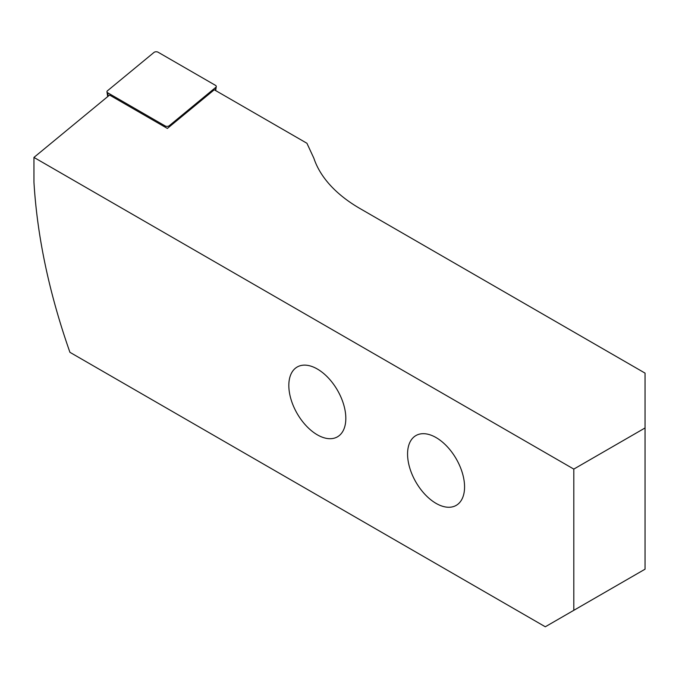<?xml version="1.0" encoding="UTF-8"?>
<svg xmlns="http://www.w3.org/2000/svg" width="679" height="679" viewBox="0 0 679 679"><rect width="100%" height="100%" fill="white"/><g stroke="black" fill="none" stroke-linecap="round" stroke-linejoin="round"><path stroke-width="1.02" d="M313.876 158.258L306.925 143.269L214.267 89.772L167.373 128.433L109.574 95.06L33.95 157.418L573.806 469.096L645.05 427.965L645.05 373.119L360.074 208.589A167.925 96.953 180 0 1 313.876 158.258M33.95 157.418L33.95 182.15C37.192 236.547 49.185 293.269 69.929 352.316L545.305 626.776L573.806 610.319L573.806 469.096M345.823 418.366A40.299 23.264 60 0 1 337.48 436.818A40.299 23.264 60 0 1 297.173 413.553A40.299 23.264 60 0 1 297.173 367.016A40.299 23.264 60 0 1 328.229 377.813A40.299 23.264 60 0 1 345.823 418.366M464.563 486.928A40.299 23.264 60 0 1 456.22 505.371A40.299 23.264 60 0 1 415.913 482.107A40.299 23.264 60 0 1 415.913 435.57A40.299 23.264 60 0 1 446.969 446.366A40.299 23.264 60 0 1 464.563 486.928M573.806 610.319L645.05 569.189L645.05 427.965M153.997 52.427A2.691 1.553 180 0 1 158.105 52.224L215.498 85.359A2.691 1.553 0 0 1 216.27 86.589A2.691 1.553 0 0 1 215.795 87.345L169.241 125.734A2.691 1.553 0 0 1 165.141 125.938L107.749 92.802A2.691 1.553 0 0 1 106.968 91.843A2.691 1.553 0 0 1 107.443 90.816L153.997 52.427M215.396 90.426L215.795 87.345M169.071 127.032L169.241 125.734M165.286 127.228L165.141 125.938M108.139 96.248L107.749 92.802M215.667 90.587L216.27 86.589M107.689 96.613L106.968 91.843"/></g></svg>
